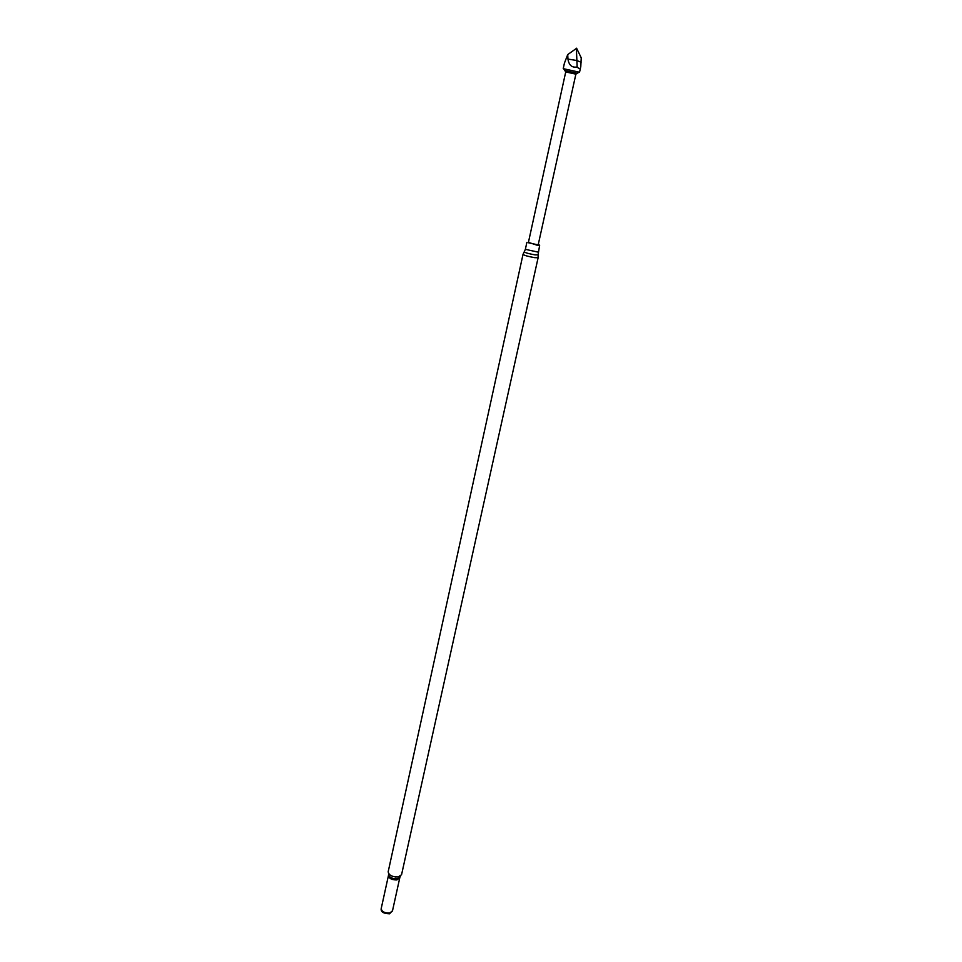 <?xml version="1.0" encoding="UTF-8"?>
<svg xmlns="http://www.w3.org/2000/svg" width="962" height="962" viewBox="0 0 962 962"><rect width="100%" height="100%" fill="white"/><g stroke="black" fill="none" stroke-linecap="round" stroke-linejoin="round"><path stroke-width="1.44" d="M381.301 908.14C380.387 911.687 383.141 913.575 389.574 913.804L392.544 910.617M388.54 873.508L388.6 875.528C390.476 877.909 393.398 878.991 397.378 878.751L399.603 877.945L400.493 876.141M538.119 257.72L534.836 257.684C528.33 256.553 524.386 255.459 523.015 254.401L388.179 871.788C388.84 875.252 392.159 876.983 398.148 876.959L401.551 874.735L538.119 257.72L538.107 254.954M528.427 242.34L536.88 245.142L539.646 245.214L538.263 244.504M528.342 242.737L538.179 244.901L575.877 74.158L565.728 71.922L528.342 242.737M579.064 72.138L563.684 68.759M577.248 66.907C579.1 69.348 580.278 69.252 580.783 66.631L581.24 57.84L576.611 48.268L567.724 54.581L567.953 59.091C568.939 65.272 572.005 67.905 577.152 66.967L576.37 48.196M564.393 63.227L567.724 54.581M581.132 62.241L576.563 60.462L567.953 59.091M381.265 908.32C381.144 911.591 383.898 913.263 389.538 913.323L392.508 910.786M388.504 875.312L381.205 908.573C381.734 911.615 384.523 913.106 389.562 913.034L392.448 911.05L399.783 877.801M388.6 875.528L388.432 875.552C388.985 878.498 391.799 879.965 396.861 879.941L399.603 877.945M538.107 252.128L525.36 249.326L524.266 251.779C524.939 252.681 528.547 253.715 535.088 254.882L538.071 254.822L539.646 245.214M565.584 70.707L576.527 73.124M395.851 877.031L392.388 876.262M523.015 254.401L524.182 251.888M525.36 249.326L526.875 242.412M563.552 68.627L565.728 71.922M575.877 74.158L579.244 72.078M564.466 62.939L563.227 68.603M580.723 66.883L579.545 72.186"/></g></svg>
